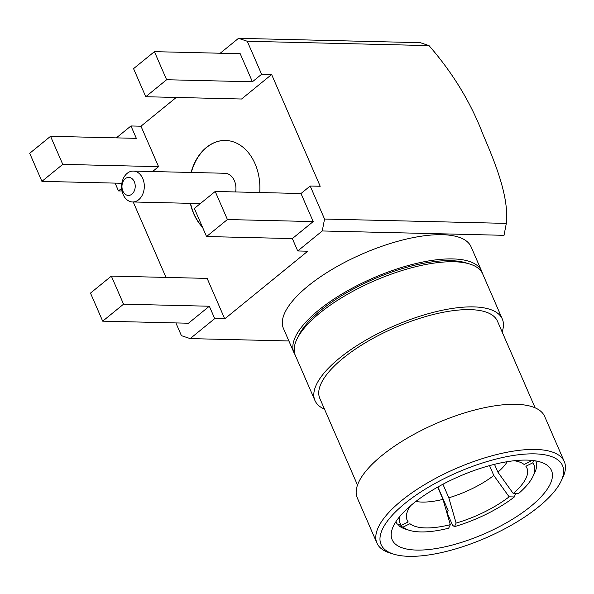 <?xml version="1.0" encoding="UTF-8"?>
<svg xmlns="http://www.w3.org/2000/svg" width="594" height="594" viewBox="0 0 594 594"><rect width="100%" height="100%" fill="white"/><g stroke="black" fill="none" stroke-linecap="round" stroke-linejoin="round"><path stroke-width="0.89" d="M446.97 507.84A71.748 25.884 -23.5 0 1 445.559 508.249A71.748 25.884 -23.5 0 0 446.97 507.84M447.668 511.434A81.408 29.358 -23.5 0 1 446.577 511.768A81.408 29.358 -23.5 0 0 447.668 511.434M131.935 194.119A9.007 6.631 91.4 0 1 121.956 186.605A9.007 6.631 91.4 0 1 131.868 178.519A9.007 6.631 91.4 0 1 131.935 194.119A9.007 6.631 91.4 0 1 121.956 186.605A9.007 6.631 91.4 0 1 131.868 178.519A9.007 6.631 91.4 0 1 131.935 194.119M138.684 199.733A15.444 11.368 91.4 0 1 132.573 201.96A15.444 11.368 91.4 0 1 121.577 186.249A15.444 11.368 91.4 0 1 133.308 171.079A15.444 11.368 91.4 0 1 143.963 182.499A15.444 11.368 91.4 0 1 138.684 199.733A15.444 11.368 91.4 0 1 132.573 201.96A15.444 11.368 91.4 0 1 121.577 186.249A15.444 11.368 91.4 0 1 133.308 171.079A15.444 11.368 91.4 0 1 143.963 182.499A15.444 11.368 91.4 0 1 138.684 199.733M235.655 191.951A15.444 11.368 -88.6 0 0 224.94 173.27A15.444 11.368 -88.6 0 1 235.655 191.951M225.616 140.459A48.263 35.529 -88.6 0 0 191.298 172.468A48.263 35.529 -88.6 0 1 225.616 140.459M190.555 203.348A48.263 35.529 -88.6 0 0 202.316 226.774A48.263 35.529 -88.6 0 1 190.555 203.348M222.223 236.902A48.263 35.529 -88.6 0 0 223.314 236.954A48.263 35.529 -88.6 0 1 222.223 236.902M116.342 137.875L130.955 125.965L136.338 138.35L50.557 136.301L29.7 153.297L41.907 181.363L121.859 183.279L41.907 181.363L62.764 164.367L158.561 166.662L152.576 171.54L158.561 166.662L140.971 126.203L130.955 125.965L136.338 138.35L50.557 136.301L29.7 153.297L41.907 181.363L62.764 164.367L50.557 136.301L62.764 164.367L158.561 166.662L140.971 126.203L130.955 125.965L116.342 137.875M176.255 97.453L140.971 126.203L176.255 97.453M220.211 53.23L238.498 38.328L420.262 42.671L429.017 45.604C452.977 73.159 471.027 102.91 483.16 134.868C496.228 165.065 509.117 197.995 506.318 223.389L324.554 219.045L322.26 230.969L297.728 250.965L292.345 238.58L313.194 221.584L300.995 193.518L310.194 186.019L324.554 219.045L506.318 223.389L504.024 235.321L322.26 230.969L297.728 250.965L292.345 238.58L313.194 221.584L300.995 193.518L310.194 186.019L324.554 219.045L322.26 230.969L504.024 235.321L506.318 223.389C509.117 197.995 496.228 165.065 483.16 134.868C471.027 102.91 452.977 73.159 429.017 45.604L247.253 41.261L261.612 74.287L252.405 81.779L240.206 53.712L154.418 51.656L133.561 68.652L145.768 96.725L241.572 99.012L271.621 74.525L261.612 74.287L252.405 81.779L240.206 53.712L154.418 51.656L133.561 68.652L145.768 96.725L166.624 79.73L154.418 51.656L166.624 79.73L252.405 81.779L166.624 79.73L145.768 96.725L241.572 99.012L271.621 74.525L261.612 74.287L247.253 41.261L238.498 38.328L420.262 42.671L429.017 45.604L247.253 41.261L238.498 38.328L220.211 53.23M320.211 186.256L271.621 74.525L320.211 186.256L310.194 186.019L320.211 186.256M442.292 234.697A102.317 36.902 -23.5 0 1 471.109 246.881A102.317 36.902 -23.5 0 0 442.292 234.697A102.317 36.902 -23.5 0 0 332.9 268.919A102.317 36.902 -23.5 0 0 283.449 328.482A102.317 36.902 -23.5 0 1 332.9 268.919A102.317 36.902 -23.5 0 1 442.292 234.697M307.744 251.203L297.728 250.965L307.744 251.203L224.732 318.852L214.716 318.614L190.184 338.602L288.877 340.963L190.184 338.602L181.43 335.669L175.883 322.921L181.43 335.669L190.184 338.602L214.716 318.614L209.333 306.229L214.716 318.614L224.732 318.852L307.744 251.203M133.212 201.975L166.008 277.413L133.212 201.975M122.008 191.001L118.488 190.912L115.095 183.115L118.488 190.912L121.629 188.357L118.488 190.912L122.008 191.001M188.476 323.225L209.333 306.229L123.552 304.173L111.345 276.106L207.143 278.393L224.732 318.852L207.143 278.393L111.345 276.106L90.488 293.102L102.695 321.168L188.476 323.225L209.333 306.229L123.552 304.173L111.345 276.106L90.488 293.102L102.695 321.168L123.552 304.173L102.695 321.168L188.476 323.225M215.206 191.461L300.995 193.518L215.206 191.461L194.349 208.457L206.556 236.531L292.345 238.58L206.556 236.531L227.413 219.535L215.206 191.461L194.349 208.457L206.556 236.531L227.413 219.535L313.194 221.584L227.413 219.535L215.206 191.461M224.398 236.954A48.263 35.529 91.4 0 1 223.203 236.954A48.263 35.529 91.4 0 1 222.008 236.902A48.263 35.529 91.4 0 0 223.203 236.954A48.263 35.529 91.4 0 0 224.398 236.954M202.495 227.19A48.263 35.529 91.4 0 1 190.34 203.341A48.263 35.529 91.4 0 0 202.495 227.19M191.075 172.46A48.263 35.529 91.4 0 1 225.512 140.459A48.263 35.529 91.4 0 1 259.734 192.53A48.263 35.529 91.4 0 0 225.512 140.459A48.263 35.529 91.4 0 0 191.075 172.46M298.634 335.625A98.938 35.685 -23.5 0 1 373.581 279.173A98.938 35.685 -23.5 0 1 465.978 262.86L469.72 264.018A102.161 36.85 -23.5 0 1 482.692 273.916L502.316 319.052A102.161 36.85 156.5 0 0 473.544 306.89A102.161 36.85 156.5 0 0 364.322 341.053A102.161 36.85 156.5 0 0 314.946 400.519A102.161 36.85 156.5 0 0 324.487 409.155A102.161 36.85 156.5 0 1 314.946 400.519A102.161 36.85 156.5 0 1 364.322 341.053A102.161 36.85 156.5 0 1 473.544 306.89A102.161 36.85 156.5 0 1 502.316 319.052A102.161 36.85 156.5 0 1 502.123 331.92A102.161 36.85 156.5 0 0 502.316 319.052L482.692 273.916A102.161 36.85 -23.5 0 0 469.72 264.018A102.161 36.85 -23.5 0 0 453.92 261.754A102.161 36.85 -23.5 0 1 469.72 264.018L465.978 262.86A98.938 35.685 -23.5 0 0 373.581 279.173A98.938 35.685 -23.5 0 0 298.634 335.625L296.926 339.152A102.161 36.85 -23.5 0 1 453.92 261.754A102.161 36.85 -23.5 0 0 296.926 339.152A102.161 36.85 -23.5 0 0 295.322 355.39A102.161 36.85 -23.5 0 1 296.926 339.152L298.634 335.625M295.025 354.655A102.317 36.902 -23.5 0 1 293.978 352.702A102.317 36.902 -23.5 0 1 373.091 278.059A102.317 36.902 -23.5 0 1 481.637 271.102A102.317 36.902 -23.5 0 1 482.358 273.203A102.317 36.902 -23.5 0 0 481.637 271.102L471.109 246.881L481.637 271.102A102.317 36.902 -23.5 0 0 373.091 278.059A102.317 36.902 -23.5 0 0 293.978 352.702L283.449 328.482L293.978 352.702A102.317 36.902 -23.5 0 0 295.025 354.655M538.765 506.697A98.938 35.685 -23.5 0 1 393.644 554.135A98.938 35.685 -23.5 0 1 457.58 472.371A98.938 35.685 -23.5 0 1 560.988 481.37A98.938 35.685 -23.5 0 1 538.765 506.697A98.938 35.685 -23.5 0 1 393.644 554.135A98.938 35.685 -23.5 0 1 457.58 472.371A98.938 35.685 -23.5 0 1 560.988 481.37A98.938 35.685 -23.5 0 1 538.765 506.697M389.902 552.977A102.161 36.85 -23.5 0 1 376.93 543.079A102.161 36.85 -23.5 0 1 426.306 483.605A102.161 36.85 -23.5 0 1 535.528 449.443A102.161 36.85 -23.5 0 1 564.3 461.612A102.161 36.85 -23.5 0 1 562.696 477.843A102.161 36.85 -23.5 0 0 564.3 461.612A102.161 36.85 -23.5 0 0 535.528 449.443A102.161 36.85 -23.5 0 0 426.306 483.605A102.161 36.85 -23.5 0 0 376.93 543.079A102.161 36.85 -23.5 0 0 389.902 552.977L393.644 554.135L389.902 552.977M515.904 404.306A102.161 36.85 156.5 0 0 406.682 438.476A102.161 36.85 156.5 0 0 357.306 497.943L376.93 543.079L357.306 497.943A102.161 36.85 156.5 0 1 406.682 438.476A102.161 36.85 156.5 0 1 515.904 404.306A102.161 36.85 156.5 0 1 544.676 416.476A102.161 36.85 156.5 0 0 515.904 404.306M470.173 309.637A96.852 34.935 156.5 0 0 366.624 342.025A96.852 34.935 156.5 0 0 319.817 398.403L357.499 485.075L319.817 398.403A96.852 34.935 156.5 0 1 366.624 342.025A96.852 34.935 156.5 0 1 470.173 309.637A96.852 34.935 156.5 0 1 497.445 321.168A96.852 34.935 156.5 0 0 470.173 309.637M416.609 550.081A86.873 31.334 -23.5 0 1 392.144 539.738A86.873 31.334 -23.5 0 1 459.318 476.358A86.873 31.334 -23.5 0 1 551.484 470.455A86.873 31.334 -23.5 0 1 509.496 521.027A86.873 31.334 -23.5 0 1 416.609 550.081A86.873 31.334 -23.5 0 1 392.144 539.738A86.873 31.334 -23.5 0 1 459.318 476.358A86.873 31.334 -23.5 0 1 551.484 470.455A86.873 31.334 -23.5 0 1 509.496 521.027A86.873 31.334 -23.5 0 1 416.609 550.081M437.667 487.117L442.998 499.368L450.297 524.673L448.656 528.207A73.04 26.344 -23.5 0 1 409.325 530.308A73.04 26.344 -23.5 0 1 403.051 527.116L398.997 525.779L398.396 524.391L398.997 525.779A76.255 27.502 -23.5 0 0 405.591 529.15A76.255 27.502 -23.5 0 1 398.997 525.779L403.051 527.116L409.927 523.708A65.318 23.56 156.5 0 0 450.297 524.673L442.998 499.368A56.304 20.307 156.5 0 1 415.852 501.447A56.304 20.307 156.5 0 0 442.998 499.368L437.667 487.117M448.114 510.484L437.897 486.991L448.114 510.484L447.089 512.689L452.598 525.348L447.089 512.689L448.114 510.484M454.477 526.633L452.598 525.348L454.477 526.633L456.11 523.099A65.318 23.56 156.5 0 0 509.132 496.829L493.814 475.49L489.523 465.622L493.814 475.49A56.304 20.307 156.5 0 1 448.812 497.794L456.11 523.099L454.477 526.633A73.04 26.344 -23.5 0 0 514.367 496.948L509.132 496.829L493.814 475.49A56.304 20.307 156.5 0 1 448.812 497.794L456.11 523.099A65.318 23.56 156.5 0 0 509.132 496.829L514.367 496.948A73.04 26.344 -23.5 0 1 454.477 526.633M442.924 484.244L448.812 497.794L442.924 484.244M456.615 477.554A56.304 20.307 156.5 0 0 462.028 475.2A56.304 20.307 156.5 0 1 456.615 477.554M515.347 494.253L514.367 496.948L515.347 494.253L515.035 493.54L515.347 494.253M518.451 493.621L513.223 493.495A65.318 23.56 156.5 0 0 525.868 466.253L532.736 462.852A73.04 26.344 -23.5 0 1 532.863 476.588A73.04 26.344 -23.5 0 1 518.451 493.621L513.223 493.495A65.318 23.56 156.5 0 0 525.868 466.253L532.736 462.852A73.04 26.344 -23.5 0 1 532.863 476.588A73.04 26.344 -23.5 0 1 518.451 493.621M497.906 472.156L513.223 493.495L497.906 472.156A56.304 20.307 156.5 0 0 507.306 461.679A56.304 20.307 156.5 0 1 497.906 472.156L494.498 464.33L497.906 472.156M533.635 460.602L532.736 462.852L533.635 460.602M524.146 464.501L531.014 461.093A73.04 26.344 -23.5 0 0 529.848 460.231A73.04 26.344 -23.5 0 1 531.014 461.093L524.146 464.501A65.318 23.56 156.5 0 0 514.144 460.736A65.318 23.56 156.5 0 1 524.146 464.501M401.329 525.356L408.197 521.955A65.318 23.56 156.5 0 1 406.407 516.854A65.318 23.56 156.5 0 0 408.197 521.955L401.329 525.356A73.04 26.344 -23.5 0 1 399.42 516.943A73.04 26.344 -23.5 0 0 401.329 525.356L397.267 524.027A76.255 27.502 -23.5 0 1 395.908 521.762A76.255 27.502 -23.5 0 1 395.894 521.74A76.255 27.502 -23.5 0 1 395.894 521.74L395.894 521.74A76.255 27.502 -23.5 0 0 397.267 524.027L401.329 525.356M535.758 460.922A76.255 27.502 -23.5 0 1 535.766 460.944A76.255 27.502 -23.5 0 1 534.57 473.069A76.255 27.502 -23.5 0 0 535.766 460.944L535.758 460.922A76.255 27.502 -23.5 0 1 535.766 460.944L535.758 460.922M410.499 505.806A65.318 23.56 156.5 0 0 406.407 516.854A65.318 23.56 156.5 0 1 410.499 505.806M450.297 524.673L448.656 528.207A73.04 26.344 -23.5 0 1 409.325 530.308A73.04 26.344 -23.5 0 1 403.051 527.116L409.927 523.708A65.318 23.56 156.5 0 0 450.297 524.673M132.573 201.96L200.341 203.579L132.573 201.96M133.308 171.079L224.94 173.27L133.308 171.079M560.988 481.37L562.696 477.843L560.988 481.37M497.445 321.168L535.135 407.84L497.445 321.168M544.676 416.476L564.3 461.612L544.676 416.476M295.322 355.39L314.946 400.519L295.322 355.39M409.325 530.308L405.591 529.15L409.325 530.308M532.863 476.588L534.57 473.069L532.863 476.588"/></g></svg>
